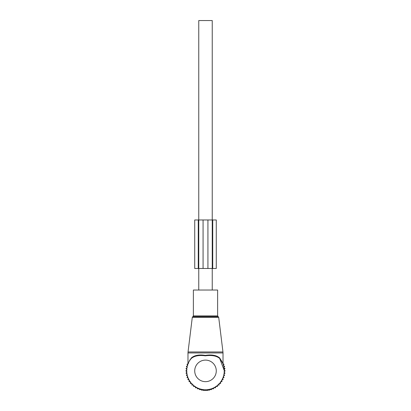 <?xml version="1.0" encoding="UTF-8"?>
<svg xmlns="http://www.w3.org/2000/svg" width="411" height="411" viewBox="0 0 411 411"><rect width="100%" height="100%" fill="white"/><g stroke="black" fill="none" stroke-linecap="round" stroke-linejoin="round"><path stroke-width="0.62" d="M193.376 290.038L217.625 290.038L217.625 315.905L193.376 315.905L193.376 290.038M189.147 361.48L191.336 357.945C194.485 355.248 199.155 354.4 205.346 355.397C211.665 354.385 216.438 355.232 219.664 357.945L219.71 358.474C216.53 355.834 211.742 354.95 205.341 355.823C199.078 354.965 194.393 355.849 191.29 358.474A18.865 18.865 0 0 0 205.5 389.746A18.865 18.865 0 0 0 219.71 358.474L222.644 363.016M190.129 359.553L187.981 363.725L187.981 352.946L223.019 352.946L222.957 351.96L188.043 351.96L187.981 352.946M222.562 362.615L219.664 357.945L223.019 363.725L223.019 352.946M188.058 363.699L188.32 363.093M222.598 362.913L219.762 358.536M191.29 358.474L191.336 357.945M198.765 290.038L198.765 20.55L212.235 20.55L212.235 219.967L207.925 219.967L207.925 268.475L194.722 268.475L194.722 219.967L207.925 219.967M212.235 290.038L212.235 268.475L207.925 268.475M217.917 385.081L219.114 385.081L219.058 383.478L220.656 383.422L220.414 381.84L221.997 381.598L221.575 380.052L223.122 379.63L222.526 378.141L224.01 377.545L223.245 376.137L224.653 375.371L223.733 374.061L225.043 373.142L223.974 371.945L225.171 370.881L223.974 369.818L225.043 368.621L223.733 367.701L224.653 366.391L223.245 365.626L224.01 364.218L223.024 363.822M217.393 385.081L217.393 386.551L215.544 386.551L215.544 387.799L213.597 387.799L213.597 388.811L211.578 388.811L211.578 389.592L209.559 389.592L209.559 390.131L207.524 390.131L207.524 390.45L203.476 390.45L203.476 390.131L201.441 390.131L201.441 389.592L199.422 389.592L199.422 388.811L197.403 388.811L197.403 387.799L195.456 387.799L195.456 386.551L193.607 386.551L193.607 385.081M188.474 363.622L186.99 364.218L187.755 365.626L186.347 366.391L187.267 367.701L185.957 368.621L187.026 369.818L185.829 370.881L187.026 371.945L185.957 373.142L187.267 374.061L186.347 375.371L187.755 376.137L186.99 377.545L188.474 378.141L187.878 379.63L189.425 380.052L189.003 381.598L190.586 381.84L190.344 383.422L191.942 383.478L191.886 385.081L193.083 385.081M223.019 362.106L223.019 362.394M187.981 362.106L187.981 362.394M212.728 219.967L212.235 219.967L212.235 268.475L216.278 268.475L216.278 219.967L212.728 219.967L212.728 268.475M192.297 317.333L192.831 316.67L218.169 316.67L218.703 317.333L192.297 317.333L188.043 351.96M216.278 370.881A10.778 10.778 0 0 0 205.5 360.103A10.778 10.778 0 0 0 194.722 370.881A10.778 10.778 0 0 0 205.5 381.66A10.778 10.778 0 0 0 216.278 370.881M198.272 219.967L198.272 268.475M203.075 219.967L203.075 268.475M218.703 317.333L222.957 351.96M192.831 316.67L193.376 315.905M218.169 316.67L217.625 315.905M219.71 358.474L224.365 370.881M187.981 363.725L187.93 364.007"/></g></svg>
